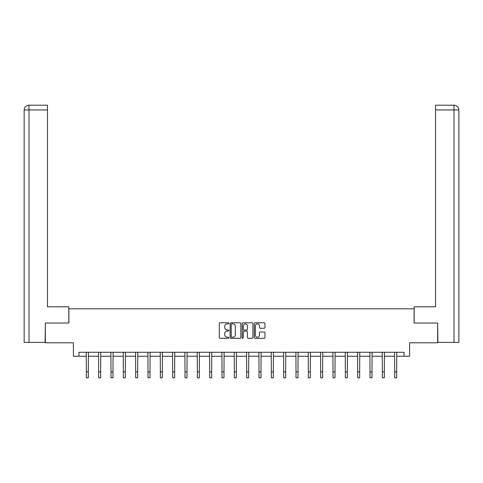 <?xml version="1.0" encoding="UTF-8"?>
<svg xmlns="http://www.w3.org/2000/svg" width="483" height="483" viewBox="0 0 483 483"><rect width="100%" height="100%" fill="white"/><g stroke="black" fill="none" stroke-linecap="round" stroke-linejoin="round"><path stroke-width="0.72" d="M228.851 323.32A0.543 0.543 0 0 0 228.308 322.777L220.061 322.777A0.779 0.779 0 0 0 219.282 323.556L219.282 337.526A0.779 0.779 0 0 0 220.061 338.299L228.308 338.299A0.543 0.543 0 0 0 228.851 337.756A0.543 0.543 0 0 0 228.308 337.212L227.239 337.212A2.481 2.481 0 0 1 224.758 334.731L224.758 333.566A2.481 2.481 0 0 1 227.239 331.084L228.308 331.084A0.543 0.543 0 0 0 228.851 330.541A0.543 0.543 0 0 0 228.308 329.998L227.239 329.998A2.481 2.481 0 0 1 224.758 327.51L224.758 326.351A2.481 2.481 0 0 1 227.239 323.864L228.308 323.864A0.543 0.543 0 0 0 228.851 323.32M264.183 328.247A0.779 0.779 0 0 0 264.956 327.474L264.956 323.556A0.779 0.779 0 0 0 264.183 322.777L255.024 322.777A0.779 0.779 0 0 0 254.245 323.556L254.245 337.526A0.779 0.779 0 0 0 255.024 338.299L264.183 338.299A0.779 0.779 0 0 0 264.956 337.526L264.956 332.787A0.779 0.779 0 0 0 264.183 332.014L260.265 332.014A0.779 0.779 0 0 0 259.486 332.787L259.486 335.136A2.077 2.077 0 0 1 257.409 337.212A2.077 2.077 0 0 1 255.332 335.136L255.332 325.94A2.077 2.077 0 0 1 257.409 323.864A2.077 2.077 0 0 1 259.486 325.94L259.486 327.474A0.779 0.779 0 0 0 260.265 328.247L264.183 328.247M78.94 356.237L78.94 352.282L404.06 352.282L404.06 356.237L409.59 356.237L409.59 342.797L437.658 342.797L437.658 323.03L414.1 323.03L414.1 308.794L68.9 308.794L68.9 323.03L45.342 323.03L45.342 342.797L73.41 342.797L73.41 356.237L86.336 356.237M240.824 323.556A0.779 0.779 0 0 0 240.045 322.777L230.886 322.777A0.779 0.779 0 0 0 230.113 323.556L230.113 337.526A0.779 0.779 0 0 0 230.886 338.299L240.045 338.299A0.779 0.779 0 0 0 240.824 337.526L240.824 323.556M242.955 322.777L252.114 322.777A0.779 0.779 0 0 1 252.887 323.556L252.887 337.526A0.779 0.779 0 0 1 252.114 338.299L248.196 338.299A0.779 0.779 0 0 1 247.417 337.526L247.417 331.857A0.779 0.779 0 0 0 246.644 331.084L244.042 331.084A0.779 0.779 0 0 0 243.263 331.857L243.263 337.756A0.543 0.543 0 0 1 242.72 338.299A0.543 0.543 0 0 1 242.176 337.756L242.176 323.556A0.779 0.779 0 0 1 242.955 322.777M88.311 356.237L98.671 356.237M100.645 356.237L111.005 356.237M112.98 356.237L123.34 356.237M125.314 356.237L135.669 356.237M137.649 356.237L148.003 356.237M149.984 356.237L160.338 356.237M162.318 356.237L172.673 356.237M174.653 356.237L185.007 356.237M186.987 356.237L197.342 356.237M199.316 356.237L209.676 356.237M211.651 356.237L222.011 356.237M223.985 356.237L234.346 356.237M236.32 356.237L246.68 356.237M248.654 356.237L259.015 356.237M260.989 356.237L271.349 356.237M273.324 356.237L283.684 356.237M285.658 356.237L296.013 356.237M297.993 356.237L308.347 356.237M310.327 356.237L320.682 356.237M322.662 356.237L333.016 356.237M334.997 356.237L345.351 356.237M347.331 356.237L357.686 356.237M359.66 356.237L370.02 356.237M371.995 356.237L382.355 356.237M384.329 356.237L394.689 356.237M396.664 356.237L404.06 356.237M231.743 323.864A0.543 0.543 0 0 0 231.2 324.407L231.2 336.669A0.543 0.543 0 0 0 231.743 337.212L232.866 337.212A2.481 2.481 0 0 0 235.348 334.731L235.348 326.351A2.481 2.481 0 0 0 232.866 323.864L231.743 323.864M247.417 325.983A2.077 2.077 0 0 0 245.34 323.906A2.077 2.077 0 0 0 243.263 325.983L243.263 329.219A0.779 0.779 0 0 0 244.042 329.998L246.644 329.998A0.779 0.779 0 0 0 247.417 329.219L247.417 325.983M86.234 352.282L86.336 371.868L88.311 371.868L88.413 352.282M86.336 371.868L86.336 377.797L88.311 377.797L88.311 371.868M68.821 323.03L68.821 306.82L47.473 306.82L47.473 109.949L29.01 109.949L29.01 342.399L45.1 342.399L45.342 323.03M29.01 342.399L24.15 342.399L24.15 109.949C24.434 107.069 26.016 105.487 28.889 105.203L47.473 105.203L47.473 109.949M30.079 105.203L47.473 105.203M24.15 109.949L29.01 109.949L28.902 105.203C26.01 105.487 24.428 107.069 24.15 109.949L24.15 294.962M414.179 323.03L414.179 306.82L435.527 306.82L435.527 105.203L454.098 105.203L435.527 105.203M458.85 342.399L458.85 294.962L458.85 342.399L437.9 342.399L437.658 323.03M453.99 105.203L452.921 105.203L453.99 105.203L453.99 109.949L435.527 109.949M453.99 342.399L453.99 109.949L458.85 109.949L458.85 294.962L458.85 109.949C458.566 107.069 456.984 105.487 454.111 105.203M98.568 352.282L98.671 371.868L100.645 371.868L100.748 352.282M98.671 371.868L98.671 377.797L100.645 377.797L100.645 371.868M110.903 352.282L111.005 371.868L112.98 371.868L113.082 352.282M111.005 371.868L111.005 377.797L112.98 377.797L112.98 371.868M123.237 352.282L123.34 371.868L125.314 371.868L125.417 352.282M123.34 371.868L123.34 377.797L125.314 377.797L125.314 371.868M135.572 352.282L135.669 371.868L137.649 371.868L137.746 352.282M135.669 371.868L135.669 377.797L137.649 377.797L137.649 371.868M147.907 352.282L148.003 371.868L149.984 371.868L150.08 352.282M148.003 371.868L148.003 377.797L149.984 377.797L149.984 371.868M160.241 352.282L160.338 371.868L162.318 371.868L162.415 352.282M160.338 371.868L160.338 377.797L162.318 377.797L162.318 371.868M172.576 352.282L172.673 371.868L174.653 371.868L174.749 352.282M172.673 371.868L172.673 377.797L174.653 377.797L174.653 371.868M184.911 352.282L185.007 371.868L186.987 371.868L187.084 352.282M185.007 371.868L185.007 377.797L186.987 377.797L186.987 371.868M197.239 352.282L197.342 371.868L199.316 371.868L199.419 352.282M197.342 371.868L197.342 377.797L199.316 377.797L199.316 371.868M209.574 352.282L209.676 371.868L211.651 371.868L211.753 352.282M209.676 371.868L209.676 377.797L211.651 377.797L211.651 371.868M221.908 352.282L222.011 371.868L223.985 371.868L224.088 352.282M222.011 371.868L222.011 377.797L223.985 377.797L223.985 371.868M234.243 352.282L234.346 371.868L236.32 371.868L236.422 352.282M234.346 371.868L234.346 377.797L236.32 377.797L236.32 371.868M246.578 352.282L246.68 371.868L248.654 371.868L248.757 352.282M246.68 371.868L246.68 377.797L248.654 377.797L248.654 371.868M258.912 352.282L259.015 371.868L260.989 371.868L261.092 352.282M259.015 371.868L259.015 377.797L260.989 377.797L260.989 371.868M271.247 352.282L271.349 371.868L273.324 371.868L273.426 352.282M271.349 371.868L271.349 377.797L273.324 377.797L273.324 371.868M283.581 352.282L283.684 371.868L285.658 371.868L285.761 352.282M283.684 371.868L283.684 377.797L285.658 377.797L285.658 371.868M295.916 352.282L296.013 371.868L297.993 371.868L298.089 352.282M296.013 371.868L296.013 377.797L297.993 377.797L297.993 371.868M308.251 352.282L308.347 371.868L310.327 371.868L310.424 352.282M308.347 371.868L308.347 377.797L310.327 377.797L310.327 371.868M320.585 352.282L320.682 371.868L322.662 371.868L322.759 352.282M320.682 371.868L320.682 377.797L322.662 377.797L322.662 371.868M332.92 352.282L333.016 371.868L334.997 371.868L335.093 352.282M333.016 371.868L333.016 377.797L334.997 377.797L334.997 371.868M345.254 352.282L345.351 371.868L347.331 371.868L347.428 352.282M345.351 371.868L345.351 377.797L347.331 377.797L347.331 371.868M357.583 352.282L357.686 371.868L359.66 371.868L359.763 352.282M357.686 371.868L357.686 377.797L359.66 377.797L359.66 371.868M369.918 352.282L370.02 371.868L371.995 371.868L372.097 352.282M370.02 371.868L370.02 377.797L371.995 377.797L371.995 371.868M382.252 352.282L382.355 371.868L384.329 371.868L384.432 352.282M382.355 371.868L382.355 377.797L384.329 377.797L384.329 371.868M394.587 352.282L394.689 371.868L396.664 371.868L396.766 352.282M394.689 371.868L394.689 377.797L396.664 377.797L396.664 371.868"/></g></svg>
